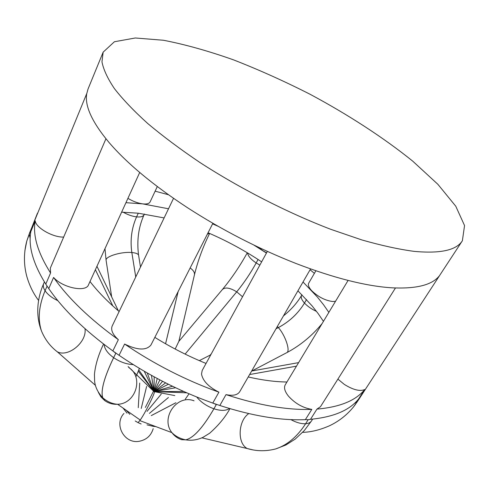 <?xml version="1.0" encoding="UTF-8"?>
<svg xmlns="http://www.w3.org/2000/svg" width="489" height="489" viewBox="0 0 489 489"><rect width="100%" height="100%" fill="white"/><g stroke="black" fill="none" stroke-linecap="round" stroke-linejoin="round"><path stroke-width="0.73" d="M414.061 251.358C398.676 249.292 381.273 245.484 361.854 239.94L330.772 229.317C287.318 212.636 240.044 188.503 199.756 162.385C180.3 149.249 162.965 136.297 147.745 123.521C133.974 111.07 122.88 99.456 114.463 88.674C107.623 78.521 103.46 69.585 101.975 61.871L103.148 52.146L114.414 41.742L135.319 37.983L163.534 40.269C185.172 44.475 208.503 51.009 233.528 59.866C258.981 69.799 284.525 81.278 310.142 94.304C348.119 114.652 383.535 137.605 412.698 161.126L437.869 184.298L455.772 206.224L464.55 225.563L462.38 240.747C456.463 250.252 440.357 253.785 414.061 251.358M103.148 52.146L88.051 88.98L86.718 93.796C84.628 105.948 92.097 122.219 109.139 142.605C126.981 163.369 153.008 185.013 187.226 207.538C222.018 230.007 258.357 248.693 296.236 263.583C333.755 277.954 365.387 286.016 391.145 287.764L391.157 287.764C416.145 289.091 432.252 285.063 439.489 275.68L462.38 240.747M439.55 275.6L359.831 397.844L358.486 399.116C349.439 410.369 333.449 417.099 310.521 419.317L316.945 409.11L320.46 406.726L395.454 287.997M337.899 379.116L344.311 384.403C353.125 389.88 359.935 391.597 364.727 389.55L358.486 399.116M348.089 280.423L285.246 384.812C283.693 387.698 284.763 391.463 288.443 396.121C295.081 403.468 302.868 407.887 311.811 409.385L305.38 419.641C280.998 420.723 252.483 416.011 219.842 405.491L226.01 394.623C232.941 396.035 237.507 395.075 239.696 391.75L310.558 268.926M308.137 419.709L305.38 419.641L308.149 419.709L305.619 423.737C301.261 423.939 296.34 422.569 290.851 419.617M315.882 270.784L308.712 283.131C307.783 284.965 308.785 287.495 311.719 290.723C318.229 296.945 325.24 300.546 332.758 301.53L335.527 301.285M258.265 247.171L262.868 250.704L266.566 252.844M127.916 198.351C132.898 201.346 137.806 203.186 142.635 203.87C146.694 204.31 149.182 203.656 150.105 201.914L157.299 186.56M105.936 138.772L50.33 268.094L50.575 272.99L45.777 284.115C33.05 263.595 28.081 246.053 30.874 231.474L35.239 220.839C35.721 227.678 52.873 237.495 63.668 237.079M30.874 231.462L31.125 229.176L86.761 93.533M173.534 198.332L112.189 325.986C110.612 329.934 112.666 334.5 118.344 339.678L112.855 350.931C84.621 330.399 63.258 309.623 48.759 288.608L53.588 277.446C62.561 287.807 85.972 292.569 88.509 284.806L139.707 172.476M48.759 288.608L45.777 284.115M267.361 251.395L202.189 370.491L201.511 374.067C202.819 380.907 208.62 386.946 218.919 392.178L212.764 403.077C179.701 391.298 148.473 375.369 119.072 355.301L124.597 344.048C137.525 350.32 146.309 350.637 150.954 345.002L212.88 223.29M119.053 355.289L112.855 350.931L115.795 353.235L113.619 357.661C107.635 353.272 104.475 348.877 104.145 344.482M219.824 405.485L212.764 403.077L216.327 404.495L213.907 408.78C206.731 406.188 200.997 402.264 196.706 397.001M303.021 281.988L317.251 296.902L323.467 304.647L328.852 312.379M286.939 382.001C275.283 381.885 262.385 380.204 248.229 376.958M206.046 363.443C188.332 356.243 171.26 347.557 154.836 337.373M119.151 311.505C107.391 301.468 97.672 291.468 90.007 281.517M125.942 202.684L142.635 203.87L168.516 208.779M164.121 217.917L138.308 213.204L121.62 212.165M323.449 321.352L318.143 313.571L312.006 305.778L297.929 290.808M261.639 261.853L258.064 259.488C242.189 249.17 225.521 240.264 208.051 232.77M212.587 223.858L218.088 226.279M253.779 245.02L266.45 253.064M226.01 394.623C258.815 405.326 287.416 410.247 311.811 409.385M124.597 344.048C154.243 364.177 185.679 380.216 218.919 392.178M53.588 277.446C68.289 298.357 89.872 319.103 118.344 339.678M35.239 220.839C32.549 235.203 37.659 252.587 50.575 272.99M39.144 209.622L36.143 216.939M31.809 227.501L37.451 213.186M168.405 194.726L155.135 191.181M314.378 273.369L310.087 269.745M316.945 409.11C339.873 407.117 355.796 400.595 364.727 389.55M153.79 391.365L128.118 366.573L153.998 391.567L138.234 371.084L154.047 391.61L151.449 375.344L154.029 391.548L147.287 373.003M144.249 371.249L154.047 391.61L157.213 378.486L154.053 391.548L154.169 376.842M139.72 383.058L138.259 407.698M162.574 381.31L154.078 391.561L159.891 379.91M175.172 349.054L178.846 341.359L194.365 275.16C194.983 272.838 193.577 270.435 190.148 267.96M153.522 391.188L145.367 407.435M168.35 384.238L154.102 391.573L165.612 382.863M199.323 360.631L210.777 354.8M168.43 397.49L149.414 413.376M154.194 391.573L172.495 386.267M154.298 391.603L183.699 391.469M174.824 395.583L154.341 391.671M155.789 426.591L152.99 426.31M154.053 391.616C156.883 389.275 145.869 412.074 140.239 420.027L138.087 422.643L141.125 423.981M135.215 420.98L138.087 422.643M122.99 408.022L127.006 413.138M144.237 371.243L154.017 391.561L140.728 378.749M126.296 410.326L129.836 414.354M154.017 391.561L138.729 369.873M310.521 419.317L308.162 419.709L305.619 423.737C297.288 436.653 287.318 445.045 275.71 448.926C265.93 451.445 256.444 451.31 247.245 448.529C237.092 443.37 238.051 420.754 248.748 413.596M144.426 214.011L144.059 214.787C143.118 216.572 140.624 217.275 136.584 216.884L138.295 213.198L136.572 216.878C132.238 216.334 127.757 214.763 123.136 212.177M312.642 419.128L311.536 420.876C310.442 422.563 308.473 423.517 305.631 423.737C297.312 436.634 287.355 445.027 275.765 448.908L275.71 448.926M253.1 449.923L201.847 437.826M216.352 404.507L213.907 408.78C202.935 427.643 193.534 437.997 185.71 439.843L181.327 439.58C177.483 438.278 174.335 435.962 171.883 432.624C160.166 417.918 177.055 393.987 194.06 400.821M229.463 408.504C225.973 410.876 220.796 410.974 213.925 408.786C202.953 427.643 193.558 437.997 185.734 439.843L181.676 439.703M115.807 353.247L113.619 357.661C104.096 377.563 100.483 390.943 102.782 397.801L104.921 400.711M133.234 364.598C126.614 364.329 120.08 362.025 113.637 357.673C104.114 377.569 100.502 390.955 102.794 397.814L104.939 400.723C108.705 403.364 112.922 404.544 117.598 404.275L140.239 420.027M104.585 400.46L100.93 396.848L98.362 392.38M128.796 367.557C143.943 377.092 135.936 403.859 117.598 404.275C112.336 403.926 107.403 401.775 102.8 397.82M46.975 286.346L45.08 290.735C43.313 287.99 42.861 285.594 43.704 283.534C37.806 296.799 35.019 314.238 41.461 330.937C37.616 319.109 38.82 305.704 45.08 290.735L45.08 290.735C38.827 305.717 37.622 319.121 41.467 330.955L41.479 330.992C45.049 339.562 50.336 346.505 57.347 351.829L95.392 385.32M46.981 286.358L45.086 290.747C47.751 294.61 52.011 297.923 57.861 300.68M84.988 328.687C87.146 341.915 68.436 357.587 57.347 351.829M30.929 229.812L26.797 241.016L24.908 250.551M30.923 229.818L26.797 241.016L24.884 250.759M30.171 238.443L29.212 233.999L26.797 241.016M112.825 305.943L95.392 269.708L112.812 305.931M135.734 276.982L131.828 252.52C130.037 239.958 131.62 228.082 136.572 216.878C131.627 228.082 130.05 239.965 131.841 252.52L131.828 252.52C121.914 251.505 105.887 256.212 106.052 260.026L106.174 260.802M140.496 267.073L138.687 255.851C138.729 254.078 136.443 252.966 131.841 252.52L135.746 276.97M209.353 233.332L207.354 234.145M178.143 291.56L165.563 343.767M178.167 291.517L165.575 343.773M146.621 386.426L141.223 408.443L146.633 386.432M258.07 259.494L256.175 262.954C250.802 259.298 247.954 255.967 247.623 252.966M259.861 265.093L256.181 262.96C250.423 273.4 243.938 283.027 236.725 291.841L236.713 291.835C229.812 287.624 224.983 286.915 222.22 289.726L178.858 341.359M258.064 259.488L256.175 262.954C250.411 273.394 243.925 283.021 236.713 291.835L185.117 354.103L236.725 291.841L242.538 296.756M162.586 381.316L154.053 391.61L168.363 384.244M161.26 394.067L147.055 411.328M161.278 394.073L147.048 411.359M306.53 299.574L304.482 303.058C301.597 299.812 300.637 297.251 301.591 295.374C297.245 302.825 291.193 309.678 283.443 315.925M316.53 311.414C311.652 309.182 307.642 306.401 304.488 303.064C298.137 313.492 289.427 321.67 278.357 327.593L277.349 326.493M306.524 299.561L304.482 303.058C298.131 313.486 289.421 321.664 278.351 327.587L276.022 328.785L278.357 327.593C285.093 335.038 290.38 350.35 287.043 352.526L251.859 370.986M286.334 352.899L287.043 352.526C300.497 345.326 312.19 335.656 322.135 323.529M175.912 402.728L151.272 415.595M175.924 402.74L151.278 415.607M296.475 366.151L249.634 374.525M154.059 391.61L175.618 387.759L154.114 391.597M296.468 366.163L249.628 374.531M359.831 397.838L357.239 401.805L359.69 398.046L357.233 401.811L354.183 403.614M357.38 401.597L353.058 407.502M355.595 404.201L353.199 407.325M186.749 392.814L154.31 391.622L186.761 392.82M153.399 426.359L147.055 424.862M153.369 426.353L147.042 424.862M311.536 420.876L304.329 430.528L295.179 439.122L285.839 445.027L275.765 448.908M189.035 393.804L185.319 399.116M139.83 420.607L171.883 432.624C175.447 436.255 180.056 438.657 185.71 439.843L185.728 439.849C191.743 440.791 197.538 439.923 203.112 437.252L209.647 433.236C218.552 425.344 225.319 417.148 229.946 408.651M103.558 344.03C98.43 354.776 95.392 364.873 94.438 374.329L94.621 381.31C95.233 387.105 97.953 392.6 102.782 397.801L102.782 397.801M139.371 368.364L136.321 376.059M44.401 281.921L43.704 283.534M31.088 229.262L29.413 233.357M26.773 241.108C23.655 253.027 23.68 264.849 26.846 276.578C29.529 285.741 33.454 293.706 38.619 300.472M144.059 214.787C138.534 227.03 136.7 240.447 138.558 255.05M104.988 248.656L106.052 260.026L111.675 296.915M209.61 233.442C202.868 247.11 197.788 261.016 194.365 275.16M247.293 252.764C239.873 266.199 231.517 278.522 222.22 289.726M211.419 353.633L210.252 355.069M301.945 294.769L301.591 295.374M298.596 362.63L251.652 371.023M302.648 432.362C311.035 432.129 319.959 429.935 329.421 425.797C339.879 420.858 348.584 413.688 355.54 404.281L355.552 404.269M96.95 266.291L118.369 310.839M123.955 413.443C113.613 424.324 124.34 444.134 139.163 441.292C146.388 439.892 151.064 435.687 153.198 428.67"/></g></svg>
